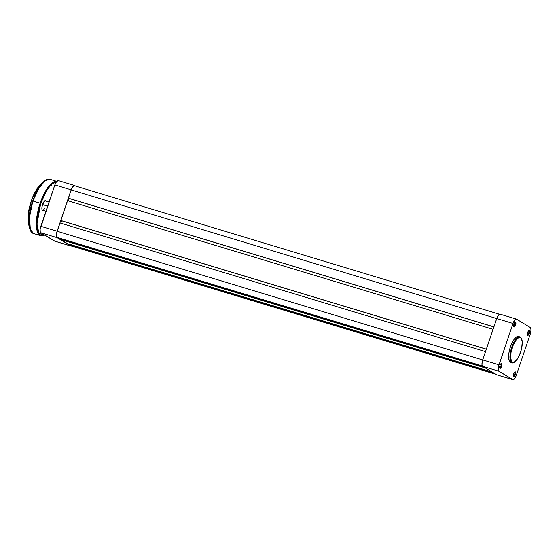 <?xml version="1.0" encoding="UTF-8"?>
<svg xmlns="http://www.w3.org/2000/svg" width="559" height="559" viewBox="0 0 559 559"><rect width="100%" height="100%" fill="white"/><g stroke="black" fill="none" stroke-linecap="round" stroke-linejoin="round"><path stroke-width="0.84" d="M513.672 326.344A2.068 0.741 106.8 0 0 514.993 324.8L515.587 325.024A2.564 0.915 -73.2 0 1 513.77 326.701A2.564 0.915 -73.2 0 1 513.987 324.045L513.637 325.904L514.14 327.001L515.412 325.485L515.915 322.795L515.601 322.117L515.021 322.257L513.987 324.045A2.564 0.915 -73.2 0 1 515.139 322.166A2.564 0.915 -73.2 0 1 515.587 325.024L514.993 324.8A2.068 0.741 -73.2 0 1 513.749 326.386A2.068 0.741 -73.2 0 1 513.672 326.344M527.403 334.694A2.068 0.741 106.8 0 0 528.723 333.143L529.317 333.367A2.564 0.915 -73.2 0 1 527.5 335.051A2.564 0.915 -73.2 0 1 527.717 332.395L527.368 334.247L527.871 335.344L528.947 334.254L529.659 331.515L528.968 330.46L527.717 332.395A2.564 0.915 -73.2 0 1 528.87 330.516A2.564 0.915 -73.2 0 1 529.317 333.367L528.723 333.143A2.068 0.741 -73.2 0 1 527.479 334.729A2.068 0.741 -73.2 0 1 527.403 334.694M513.393 376.067A2.068 0.741 106.8 0 0 514.72 374.516L515.314 374.74A2.564 0.915 -73.2 0 1 513.49 376.424A2.564 0.915 -73.2 0 1 513.707 373.768L513.365 375.62L513.868 376.724L515.139 375.208L515.657 372.888L514.958 371.833L513.707 373.768A2.564 0.915 -73.2 0 1 514.867 371.889A2.564 0.915 -73.2 0 1 515.314 374.74L514.72 374.516A2.068 0.741 -73.2 0 1 513.469 376.102A2.068 0.741 -73.2 0 1 513.393 376.067M499.662 367.717A2.068 0.741 106.8 0 0 500.99 366.173L501.584 366.397A2.564 0.915 -73.2 0 1 499.76 368.074A2.564 0.915 -73.2 0 1 499.977 365.425L499.634 367.277L500.137 368.374L501.409 366.858L501.926 364.545L501.227 363.49L499.977 365.425A2.564 0.915 -73.2 0 1 501.137 363.546A2.564 0.915 -73.2 0 1 501.584 366.397L500.99 366.173A2.068 0.741 -73.2 0 1 499.739 367.759A2.068 0.741 -73.2 0 1 499.662 367.717M499.858 365.831L500.99 366.173L499.858 365.831M513.588 374.174L514.72 374.516L513.588 374.174M527.591 332.801L528.723 333.143L527.591 332.801M513.861 324.451L514.993 324.8L513.861 324.451M512.337 347.453C513.393 343.764 517.494 335.994 520.562 337.657C523.524 339.655 521.861 348.914 520.485 352.401L517.487 358.808L514.133 362.211L512.673 362.386L511.541 361.484L510.619 357.844L511.059 352.338L513.225 345.106L516.467 339.502L518.158 337.936L519.688 337.405L520.946 337.957L521.568 338.901L522.204 342.01L521.764 347.516L520.485 352.401C519.43 356.09 515.328 363.867 512.254 362.204C509.298 360.199 510.961 350.94 512.337 347.453L511.744 347.223L512.337 347.453M519.178 336.811A13.5 4.807 106.8 0 0 518.556 336.476L519.877 336.874L514.958 340.417L511.744 347.223A13.5 4.807 -73.2 0 1 519.877 336.874L521.806 339.152C522.714 342.513 522.281 346.936 520.513 352.429C517.138 362.155 512.519 363.727 512.065 362.714A13.5 4.807 -73.2 0 1 511.744 347.223L510.423 346.825L511.744 347.223L509.976 355.81L512.065 362.714L514.371 362.092M518.962 336.658L518.528 336.469A13.5 4.807 106.8 0 0 510.423 346.825A13.5 4.807 106.8 0 0 510.744 362.316L512.065 362.714M500.123 314.186A5.667 2.019 106.8 0 0 496.713 318.532L513.008 323.458A5.667 2.019 -73.2 0 1 516.425 319.112L500.123 314.186A5.667 2.019 106.8 0 1 500.298 314.263L499.005 314.563L497.098 317.505L482.71 359.905A5.667 2.019 106.8 0 0 482.669 366.327L498.97 371.253L498.293 369.758L498.691 365.893L513.008 323.458L514.811 319.993L516.593 319.189L530.323 327.532L531.05 329.866L530.288 333.961L516.285 375.334L514.49 378.799L513.085 379.708L498.97 371.253L482.669 366.327L496.399 374.67L512.701 379.603L498.97 371.253A5.667 2.019 -73.2 0 1 499.005 364.831L513.008 323.458L496.713 318.532L482.71 359.905L499.005 364.831L482.71 359.905L482.151 362.029L481.991 364.824L482.669 366.327L496.783 374.782M518.528 336.469L516.46 336.951L514.119 339.327L511.855 343.24L510.018 348.089L508.886 353.134L508.634 357.613L509.298 360.841L509.941 361.82L511.247 362.393M512.876 379.68L496.574 374.747A5.667 2.019 106.8 0 1 496.399 374.67L512.701 379.603A5.667 2.019 -73.2 0 0 512.876 379.68A5.667 2.019 -73.2 0 0 516.285 375.334L530.288 333.961A5.667 2.019 -73.2 0 0 530.323 327.532L516.593 319.189A5.667 2.019 -73.2 0 0 516.425 319.112M514.86 322.41A2.068 0.741 -73.2 0 1 514.944 322.424A2.068 0.741 -73.2 0 1 514.993 324.8A2.068 0.741 106.8 0 0 514.86 322.41M528.59 330.753A2.068 0.741 -73.2 0 1 528.674 330.767A2.068 0.741 -73.2 0 1 528.723 333.143A2.068 0.741 106.8 0 0 528.59 330.753M514.587 372.133A2.068 0.741 -73.2 0 1 514.671 372.14A2.068 0.741 -73.2 0 1 514.72 374.516A2.068 0.741 106.8 0 0 514.587 372.133M500.857 363.783A2.068 0.741 -73.2 0 1 500.941 363.797A2.068 0.741 -73.2 0 1 500.99 366.173A2.068 0.741 106.8 0 0 500.857 363.783M484.59 367.494L59.932 239.098L57.179 237.421L482.333 365.97L57.179 237.421L56.487 235.192L57.214 231.279A5.415 1.929 106.8 0 0 57.179 237.421L59.932 239.098L484.59 367.494M482.696 359.926L57.214 231.279L60.023 222.978L485.505 351.625L60.023 222.978L57.214 231.279L482.696 359.926M60.833 223.223L61.644 220.826L60.833 223.223M61.092 220.658L486.323 349.228L61.092 220.658M486.344 349.165L60.861 220.512L67.576 200.667L493.059 329.314L67.576 200.667L60.861 220.512L486.344 349.165M69.197 198.508L68.387 200.912L69.197 198.508M68.645 198.34L493.876 326.91L68.645 198.34M493.897 326.847L68.408 198.2L71.217 189.899L496.706 318.553L71.217 189.899L72.943 186.587L74.647 185.819A5.415 1.929 106.8 0 0 74.487 185.749A5.415 1.929 106.8 0 0 71.217 189.899L68.408 198.2L493.897 326.847M71.279 245.869L495.56 374.16L70.909 245.764A5.415 1.929 106.8 0 0 71.077 245.841A5.415 1.929 106.8 0 0 71.252 245.869M70.909 245.764L68.156 244.094L492.807 372.49L68.233 243.864L70.909 245.764M491.99 371.994L67.339 243.598L60.756 239.594L485.408 367.99L60.826 239.364L67.339 243.598L491.99 371.994M71.65 246.002L70.832 246.002L57.102 237.652L56.375 235.325L57.137 231.23L71.14 189.857L54.845 184.924A5.667 2.019 106.8 0 1 58.255 180.585A5.667 2.019 106.8 0 1 58.422 180.662L56.641 181.465L54.845 184.924L40.129 229.456L40.262 231.908L40.8 232.726L54.915 241.181M71.14 189.857L73.439 185.888L74.347 185.483L75.486 186.049L74.724 185.588A5.667 2.019 -73.2 0 0 74.557 185.511A5.667 2.019 -73.2 0 0 71.14 189.857L57.137 231.23L40.835 226.304L57.137 231.23A5.667 2.019 -73.2 0 0 57.102 237.652L40.8 232.726L54.53 241.069L70.832 246.002L57.102 237.652L40.8 232.726A5.667 2.019 106.8 0 1 40.835 226.304L54.845 184.924L71.14 189.857M54.53 241.069A5.667 2.019 106.8 0 0 54.705 241.146L71 246.079A5.667 2.019 -73.2 0 1 70.832 246.002L54.53 241.069M71.636 246.009A5.667 2.019 -73.2 0 1 71 246.079M42.561 204.58L47.669 206.124L42.561 204.58M38.718 207.892L38.676 207.172L38.718 207.892M42.337 182.926L35.483 191.143L31.367 200.919L35.594 191.199L42.4 182.884A24.631 8.776 106.8 0 0 31.367 200.919L32.59 201.289L31.367 200.919A24.631 8.776 106.8 0 0 29.257 226.36L28.46 213.175L31.367 200.919L28.327 213.189L29.222 226.29M45.489 180.305L37.607 189.781L32.848 201.009L39.598 186.727L44.748 180.837L49.919 179.292A28.32 10.097 106.8 0 0 32.848 201.009L40.716 203.434L46.767 190.298L51.386 184.477L56.277 181.941M56.711 181.382L51.603 183.366L46.628 189.284L40.122 203.21A28.32 10.097 -73.2 0 1 56.711 181.382M42.072 209.772A4.926 1.754 106.8 0 0 44.706 208.276A4.926 1.754 -73.2 0 1 42.54 210.191A4.926 1.754 -73.2 0 1 42.072 209.772M42.009 209.646L42.128 209.918A5.171 1.845 -73.2 0 1 42.568 204.559L41.918 207.438L42.037 209.681L42.882 210.526L43.714 210.149M30.396 230.21L29.375 215.131L32.848 201.009A28.32 10.097 106.8 0 0 33.526 233.515L29.823 228.54L29.131 219.03L32.848 201.009L40.122 203.21L36.405 221.231L37.09 230.734L40.793 235.709A28.32 10.097 -73.2 0 1 40.122 203.21L40.716 203.434L36.985 224.096L38.99 233.431L44.573 235.018L42.414 235.528L40.541 234.997L39.011 233.459L37.879 230.972L36.978 223.558L38.508 211.288L41.625 200.884L45.936 191.681L50.771 185.071L53.161 183.072L56.452 181.941M46.334 201.415L45.838 200.667L44.657 200.94L42.568 204.559A5.171 1.845 -73.2 0 1 44.895 200.765L44.643 200.926M45.265 180.445L44.07 181.333M42.854 182.465L40.395 185.392L36.81 191.255M35.692 193.533L33.631 198.417M31.87 203.616L29.515 214.111L28.942 221.294M28.991 223.425L29.445 227.185M50.722 184.456L51.267 185.455M42.128 183.052L41.093 183.827M40.031 184.805L34.784 192.443M33.813 194.413L32.024 198.662M30.493 203.176L28.823 210.058L27.95 218.527M27.992 220.379L28.39 223.642M44.769 200.856A4.926 1.754 -73.2 0 1 45.391 200.765M513.525 326.156L513.77 326.701M527.256 334.499L527.5 335.051M513.246 375.872L513.49 376.424M499.515 367.529L499.76 368.074M74.487 185.749L500.053 314.424M71.077 245.841L495.644 374.209M58.255 180.585L74.557 185.511M49.101 201.883L45.076 200.667M45.943 211.225L42.218 210.1M29.299 226.619L28.041 215.802L31.206 200.884L36.51 189.361L42.582 182.688M44.755 235.129L42.715 235.835L40.793 235.709L33.526 233.515C27.657 232.118 27.468 216.033 32.695 200.981C38.145 186.182 43.881 178.95 49.919 179.292L57.186 181.486"/></g></svg>
